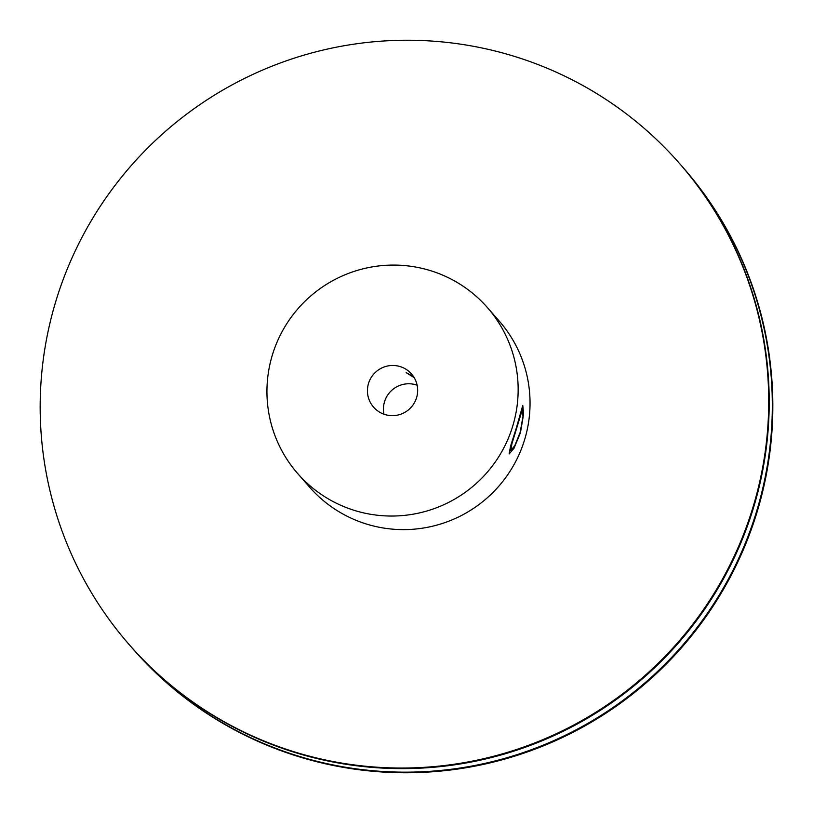 <?xml version="1.0" encoding="UTF-8"?>
<svg xmlns="http://www.w3.org/2000/svg" width="813" height="813" viewBox="0 0 813 813"><rect width="100%" height="100%" fill="white"/><g stroke="black" fill="none" stroke-linecap="round" stroke-linejoin="round"><path stroke-width="1.22" d="M133.027 649.008A365.504 362.659 138.8 0 0 306.928 758.631A365.504 362.659 -41.2 0 0 715.034 601.793A365.504 362.659 -41.2 0 0 683.072 167.539L683.591 168.128A365.504 362.659 -41.2 0 1 715.542 602.382A365.504 362.659 -41.2 0 1 307.436 759.23A365.504 362.659 138.8 0 1 133.535 649.597L133.027 649.008A365.504 362.659 138.8 0 1 131.482 647.229M417.13 385.199A25.203 25.01 -41.2 0 0 415.545 384.701A25.203 25.01 138.8 0 0 383.98 414.213M683.072 167.539A365.504 362.659 -41.2 0 0 681.518 165.771M303.818 755.094A365.504 362.659 138.8 0 1 129.928 645.461L129.409 644.872A365.504 362.659 138.8 0 1 97.458 210.618A365.504 362.659 138.8 0 1 505.564 53.77A365.504 362.659 -41.2 0 1 679.465 163.403L679.973 163.992A365.504 362.659 -41.2 0 1 711.924 598.256A365.504 362.659 -41.2 0 1 303.818 755.094M679.465 163.403A365.504 362.659 -41.2 0 1 711.416 597.667A365.504 362.659 -41.2 0 1 303.31 754.505A365.504 362.659 138.8 0 1 129.409 644.872M369.559 524.954A126.035 125.06 138.8 0 1 309.601 487.15L297.71 473.573A126.035 125.06 138.8 0 1 286.694 323.828A126.035 125.06 138.8 0 1 427.414 269.743A126.035 125.06 -41.2 0 1 487.383 307.548L499.273 321.125A126.035 125.06 -41.2 0 1 510.29 470.869A126.035 125.06 -41.2 0 1 369.559 524.954M487.383 307.548A126.035 125.06 -41.2 0 1 498.399 457.292A126.035 125.06 -41.2 0 1 357.679 511.377A126.035 125.06 138.8 0 1 297.71 473.573M516.631 428.36L522.434 409.244L522.983 416.459L520.147 432.374L514.812 445.615L510.849 450.504L511.916 443.746L516.631 428.36M385.575 414.721A25.203 25.01 138.8 0 1 371.378 377.212A25.203 25.01 138.8 0 1 399.518 366.399A25.203 25.01 -41.2 0 1 413.715 403.909A25.203 25.01 -41.2 0 1 385.575 414.721M516.326 428.004L510.584 446.052L509.141 453.949L514.009 448.258L520.452 432.729L523.602 413.939L522.779 405.413L516.326 428.004M413.492 376.541L406.175 372.659L414.183 377.639"/></g></svg>
